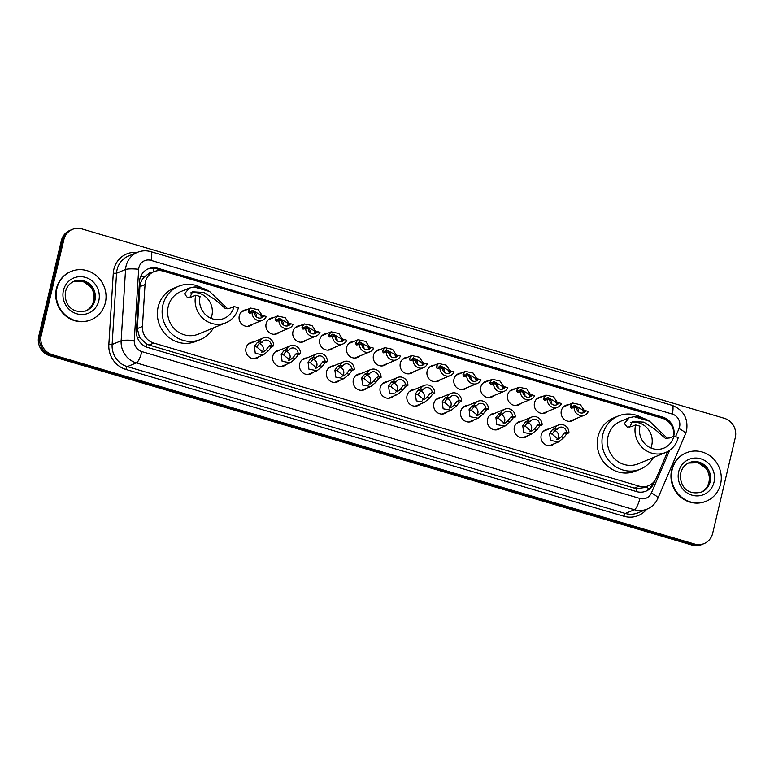 <?xml version="1.0" encoding="UTF-8"?>
<svg xmlns="http://www.w3.org/2000/svg" width="774" height="774" viewBox="0 0 774 774"><rect width="100%" height="100%" fill="white"/><g stroke="black" fill="none" stroke-linecap="round" stroke-linejoin="round"><path stroke-width="1.16" d="M554.503 443.618A8.369 7.904 -112.4 0 1 541.21 435.133A8.369 7.904 -112.4 0 1 548.514 429.115M527.665 435.704A8.369 7.904 -112.4 0 1 514.371 427.219A8.369 7.904 -112.4 0 1 521.676 421.201M500.826 427.79A8.369 7.904 -112.4 0 1 487.533 419.305A8.369 7.904 -112.4 0 1 494.838 413.287M473.988 419.885A8.369 7.904 -112.4 0 1 460.694 411.391A8.369 7.904 -112.4 0 1 467.999 405.373M447.149 411.971A8.369 7.904 -112.4 0 1 433.866 403.486A8.369 7.904 -112.4 0 1 441.161 397.468M420.311 404.057A8.369 7.904 -112.4 0 1 407.027 395.572A8.369 7.904 -112.4 0 1 414.322 389.554M393.473 396.143A8.369 7.904 -112.4 0 1 380.189 387.658A8.369 7.904 -112.4 0 1 387.484 381.64M366.644 388.229A8.369 7.904 -112.4 0 1 353.35 379.744A8.369 7.904 -112.4 0 1 360.645 373.726M339.805 380.324A8.369 7.904 -112.4 0 1 326.512 371.83A8.369 7.904 -112.4 0 1 333.807 365.821M312.967 372.41A8.369 7.904 -112.4 0 1 299.673 363.925A8.369 7.904 -112.4 0 1 306.968 357.907M286.128 364.496A8.369 7.904 -112.4 0 1 272.835 356.011A8.369 7.904 -112.4 0 1 280.13 349.993M259.29 356.582A8.369 7.904 -112.4 0 1 245.997 348.097A8.369 7.904 -112.4 0 1 253.301 342.079M494.112 395.495A8.369 7.904 -112.4 0 1 480.818 387.01A8.369 7.904 -112.4 0 1 488.113 380.992M467.273 387.581A8.369 7.904 -112.4 0 1 453.98 379.096A8.369 7.904 -112.4 0 1 461.275 373.078M440.435 379.676A8.369 7.904 -112.4 0 1 427.142 371.191A8.369 7.904 -112.4 0 1 434.437 365.173M413.597 371.762A8.369 7.904 -112.4 0 1 400.303 363.277A8.369 7.904 -112.4 0 1 407.598 357.259M520.941 403.409A8.369 7.904 -112.4 0 1 507.657 394.924A8.369 7.904 -112.4 0 1 514.952 388.906M574.618 419.237A8.369 7.904 -112.4 0 1 561.334 410.752A8.369 7.904 -112.4 0 1 568.629 404.734M547.779 411.323A8.369 7.904 -112.4 0 1 534.495 402.838A8.369 7.904 -112.4 0 1 541.79 396.82M386.758 363.848A8.369 7.904 -112.4 0 1 373.465 355.363A8.369 7.904 -112.4 0 1 380.769 349.345M359.92 355.934A8.369 7.904 -112.4 0 1 346.626 347.449A8.369 7.904 -112.4 0 1 353.931 341.431M333.081 348.019A8.369 7.904 -112.4 0 1 319.788 339.534A8.369 7.904 -112.4 0 1 327.092 333.517M306.243 340.115A8.369 7.904 -112.4 0 1 292.949 331.63A8.369 7.904 -112.4 0 1 300.254 325.612M279.404 332.201A8.369 7.904 -112.4 0 1 266.121 323.716A8.369 7.904 -112.4 0 1 273.416 317.698M252.566 324.287A8.369 7.904 -112.4 0 1 239.282 315.802A8.369 7.904 -112.4 0 1 246.577 309.784M152.236 272.38A5.234 4.944 67.6 0 0 147.863 274.277L144.525 276.773C141.768 279.501 140.22 282.8 139.891 286.68L137.288 328.611L139.601 337.483L146.721 344.12L149.063 345.04L634.341 488.104L636.799 488.607L643.833 487.659L648.631 485.675A15.693 14.832 67.6 0 0 656.342 477.993L667.71 451.503M147.863 274.277A15.693 14.832 -112.4 0 1 149.227 273.628L153.968 271.674A15.693 14.832 67.6 0 0 145.038 284.551L142.435 326.483A15.693 14.832 67.6 0 0 153.823 343.076L639.101 486.14A15.693 14.832 67.6 0 0 648.631 485.675M673.69 436.265A15.693 14.832 67.6 0 0 662.447 418.308L163.498 271.2A15.693 14.832 67.6 0 0 153.968 271.674M673.728 436.246A15.693 14.832 67.6 0 0 662.708 417.109L157.935 268.288A15.693 14.832 67.6 0 0 148.405 268.752A15.693 14.832 67.6 0 0 139.465 281.639L136.408 330.904A15.693 14.832 67.6 0 0 147.795 347.497L636.509 491.577A15.693 14.832 67.6 0 0 646.048 491.113A15.693 14.832 67.6 0 0 653.749 483.431L655.075 480.335M147.776 269.033A15.693 14.832 -112.4 0 1 156.667 268.81L661.441 417.631A15.693 14.832 -112.4 0 1 666.114 419.943M712.651 533.354A15.693 14.832 -112.4 0 1 704.117 543.571A15.693 14.832 -112.4 0 1 694.588 544.035L52.226 354.656A15.693 14.832 -112.4 0 1 41.235 335.403L63.874 239.601A15.693 14.832 -112.4 0 1 72.417 229.385A15.693 14.832 -112.4 0 1 81.947 228.92L724.309 418.299A15.693 14.832 -112.4 0 1 735.3 437.552L712.651 533.354M72.417 229.385L69.883 230.429A15.693 14.832 -112.4 0 0 61.349 240.646L38.7 336.448A15.693 14.832 -112.4 0 0 49.691 355.701L692.053 545.08A15.693 14.832 -112.4 0 0 701.583 544.615L702.85 544.093A15.693 14.832 -112.4 0 1 693.32 544.557L50.958 355.179A15.693 14.832 -112.4 0 1 39.967 335.926L62.607 240.124A15.693 14.832 -112.4 0 1 71.15 229.907A15.693 14.832 -112.4 0 0 62.607 240.124L39.967 335.926A15.693 14.832 -112.4 0 0 50.958 355.179L693.32 544.557A15.693 14.832 -112.4 0 0 702.85 544.093L704.117 543.571M652.946 482.879L652.482 483.953A15.693 14.832 -112.4 0 1 645.4 491.355M672.132 469.828A26.152 24.71 -112.4 0 1 686.364 452.8A26.152 24.71 -112.4 0 1 712.39 457.782A26.152 24.71 -112.4 0 1 720.575 484.108A26.152 24.71 -112.4 0 1 706.343 501.146A26.152 24.71 -112.4 0 1 680.317 496.153A26.152 24.71 -112.4 0 1 672.132 469.828M706.343 501.146L705.869 501.339A26.152 24.71 -112.4 0 1 679.843 496.357A26.152 24.71 -112.4 0 1 671.658 470.031A26.152 24.71 -112.4 0 1 685.89 452.993L686.364 452.8M630.655 422.527A18.305 17.299 -112.4 0 1 651.727 445.34A18.305 17.299 -112.4 0 1 650.886 447.972M635.609 424.907A23.017 21.749 -112.4 0 0 642.807 448.069A23.017 21.749 -112.4 0 0 665.708 452.461A23.017 21.749 -112.4 0 0 678.237 437.474L673.873 436.188A18.305 17.299 -112.4 0 1 663.908 448.107A18.305 17.299 -112.4 0 1 645.7 444.615A18.305 17.299 -112.4 0 1 639.963 426.184L635.609 424.907L631.332 426.668L627.182 427.074L624.395 423.504L629.214 417.737L634.09 416.683C639.092 416.48 644.239 417.999 649.55 421.24L667.585 438.5M673.873 436.188L669.607 437.949L665.35 438.326L655.152 429.493L643.833 422.12L632.406 421.511L629.717 427.161M629.214 417.737L620.603 421.288A23.017 21.749 67.6 0 0 608.083 436.275A23.017 21.749 67.6 0 0 615.282 459.446A23.017 21.749 67.6 0 0 638.182 463.829L665.708 452.461M653.256 457.598A28.773 27.187 -112.4 0 1 640.379 469.15A28.773 27.187 -112.4 0 1 611.76 463.665A28.773 27.187 -112.4 0 1 602.753 434.707A28.773 27.187 -112.4 0 1 618.407 415.967A28.773 27.187 -112.4 0 1 642.004 417.757M640.379 469.15L635.638 471.105A28.773 27.187 -112.4 0 1 607.01 465.619A28.773 27.187 -112.4 0 1 598.002 436.662A28.773 27.187 -112.4 0 1 613.666 417.931L618.407 415.967M190.791 292.853A18.305 17.299 -112.4 0 1 211.863 315.657A18.305 17.299 -112.4 0 1 211.021 318.288M195.745 295.223A23.017 21.749 -112.4 0 0 202.943 318.395A23.017 21.749 -112.4 0 0 225.844 322.777A23.017 21.749 -112.4 0 0 238.373 307.791L234.009 306.504A18.305 17.299 -112.4 0 1 224.044 318.424A18.305 17.299 -112.4 0 1 205.836 314.941A18.305 17.299 -112.4 0 1 200.098 296.51L195.745 295.223L191.468 296.984L187.318 297.39L184.531 293.83L189.349 288.054L194.226 287.009C199.228 286.806 204.375 288.325 209.686 291.566L227.72 308.826M234.009 306.504L229.743 308.275L225.476 308.642L215.288 299.809L203.968 292.437L192.542 291.827L189.853 297.477M189.349 288.054L180.739 291.604A23.017 21.749 67.6 0 0 168.219 306.591A23.017 21.749 67.6 0 0 175.417 329.763A23.017 21.749 67.6 0 0 198.318 334.155L225.844 322.777M213.392 327.924A28.773 27.187 -112.4 0 1 200.514 339.467A28.773 27.187 -112.4 0 1 171.896 333.981A28.773 27.187 -112.4 0 1 162.888 305.024A28.773 27.187 -112.4 0 1 178.542 286.293A28.773 27.187 -112.4 0 1 202.14 288.073M200.514 339.467L195.774 341.431A28.773 27.187 -112.4 0 1 167.145 335.945A28.773 27.187 -112.4 0 1 158.138 306.988A28.773 27.187 -112.4 0 1 173.802 288.247L178.542 286.293M56.908 288.45A26.152 24.71 -112.4 0 1 71.14 271.422A26.152 24.71 -112.4 0 1 97.156 276.405A26.152 24.71 -112.4 0 1 105.351 302.731A26.152 24.71 -112.4 0 1 91.109 319.759A26.152 24.71 -112.4 0 1 65.093 314.776A26.152 24.71 -112.4 0 1 56.908 288.45M91.109 319.759L90.635 319.962A26.152 24.71 -112.4 0 1 64.619 314.97A26.152 24.71 -112.4 0 1 56.425 288.644A26.152 24.71 -112.4 0 1 70.666 271.616L71.14 271.422M585.841 410.733L588.346 411.468A7.846 7.411 67.6 0 1 574.105 407.269L576.601 408.004A5.234 4.944 67.6 0 0 585.841 410.733L583.673 411.623L582.154 409.63L574.366 405.189L572.866 406.892L572.895 408.024M578.623 411.923A5.234 4.944 67.6 0 0 573.341 405.953M574.105 407.269L571.299 408.208M571.938 408.159L570.477 407.308L570.37 406.166L572.741 403.031L580.432 404.715L585.009 411.594M583.673 411.623L583.132 411.7M559.012 402.819L561.508 403.554A7.846 7.411 67.6 0 1 547.266 399.355L549.763 400.09A5.234 4.944 67.6 0 0 559.012 402.819L556.835 403.709L555.316 401.725L547.528 397.275L546.028 398.987L546.057 400.11M551.785 404.009A5.234 4.944 67.6 0 0 546.502 398.039M547.266 399.355L544.461 400.293M545.099 400.255L543.638 399.403L543.541 398.252L545.902 395.117L553.594 396.801L558.17 403.689M556.835 403.709L556.303 403.786M532.173 394.904L534.67 395.64A7.846 7.411 67.6 0 1 520.428 391.441L522.924 392.176A5.234 4.944 67.6 0 0 532.173 394.904L529.996 395.804L528.478 393.811L520.689 389.361L519.19 391.073L519.219 392.205M524.946 396.094A5.234 4.944 67.6 0 0 519.664 390.125M520.428 391.441L517.622 392.379M518.261 392.341L516.8 391.489L516.703 390.338L519.064 387.203L526.755 388.887L531.332 395.775M529.996 395.804L529.464 395.872M505.335 386.99L507.831 387.726A7.846 7.411 67.6 0 1 493.589 383.527L496.086 384.272A5.234 4.944 67.6 0 0 505.335 386.99L503.158 387.89L501.639 385.897L493.851 381.456L492.351 383.159L492.38 384.291M498.108 388.19A5.234 4.944 67.6 0 0 492.825 382.211M493.589 383.527L490.784 384.475M491.422 384.426L489.961 383.575L489.865 382.424L492.225 379.299L499.917 380.972L504.493 387.861M503.158 387.89L502.626 387.958M478.496 379.076L480.993 379.821A7.846 7.411 67.6 0 1 466.751 375.622L469.257 376.358A5.234 4.944 67.6 0 0 478.496 379.076L476.329 379.976L474.801 377.983L467.012 373.542L465.513 375.245L465.551 376.377M471.269 380.276A5.234 4.944 67.6 0 0 465.987 374.297M466.751 375.622L463.945 376.561M464.584 376.512L463.123 375.661L463.026 374.51L465.387 371.385L473.078 373.068L477.655 379.947M476.329 379.976L475.787 380.053M451.658 371.172L454.154 371.907A7.846 7.411 67.6 0 1 439.913 367.708L442.418 368.443A5.234 4.944 67.6 0 0 451.658 371.172L449.491 372.062L447.962 370.069L440.183 365.628L438.674 367.331L438.713 368.463M444.431 372.362A5.234 4.944 67.6 0 0 439.148 366.392M439.913 367.708L437.107 368.647M437.745 368.608L436.284 367.747L436.188 366.605L438.548 363.47L446.24 365.154L450.816 372.033M449.491 372.062L448.949 372.139M424.82 363.258L427.316 363.993A7.846 7.411 67.6 0 1 413.074 359.794L415.58 360.529A5.234 4.944 67.6 0 0 424.82 363.258L422.652 364.148L421.124 362.164L413.345 357.714L411.836 359.426L411.874 360.558M417.602 364.448A5.234 4.944 67.6 0 0 412.31 358.478M413.074 359.794L410.268 360.732M410.907 360.694L409.446 359.842L409.349 358.691L411.71 355.556L419.402 357.24L423.978 364.128M422.652 364.148L422.111 364.225M397.981 355.343L400.477 356.079A7.846 7.411 67.6 0 1 386.245 351.88L388.742 352.615A5.234 4.944 67.6 0 0 397.981 355.343L395.814 356.243L394.285 354.25L386.507 349.8L385.007 351.512L385.036 352.644M390.764 356.543A5.234 4.944 67.6 0 0 385.471 350.564M386.245 351.88L383.43 352.828M384.068 352.78L382.608 351.928L382.511 350.777L384.872 347.642L392.563 349.326L397.149 356.214M395.814 356.243L395.272 356.311M371.143 347.429L373.639 348.165A7.846 7.411 67.6 0 1 359.407 343.966L361.903 344.711A5.234 4.944 67.6 0 0 371.143 347.429L368.975 348.329L367.447 346.336L359.668 341.895L358.168 343.598L358.198 344.73M363.925 348.629A5.234 4.944 67.6 0 0 358.633 342.65M359.407 343.966L356.591 344.914M357.23 344.865L355.779 344.014L355.672 342.863L358.043 339.738L365.725 341.411L370.311 348.3M368.975 348.329L368.434 348.406M344.304 339.515L346.81 340.26A7.846 7.411 67.6 0 1 332.568 336.061L335.065 336.796A5.234 4.944 67.6 0 0 344.304 339.515L342.137 340.415L340.608 338.422L332.83 333.981L331.33 335.684L331.359 336.816M337.087 340.715A5.234 4.944 67.6 0 0 331.794 334.736M332.568 336.061L329.753 337M330.392 336.951L328.94 336.1L328.834 334.949L331.204 331.823L338.886 333.507L343.472 340.386M342.137 340.415L341.595 340.492M317.466 331.611L319.972 332.346A7.846 7.411 67.6 0 1 305.73 328.147L308.226 328.882A5.234 4.944 67.6 0 0 317.466 331.611L315.299 332.501L313.77 330.508L305.991 326.067L304.492 327.77L304.521 328.902M310.248 332.801A5.234 4.944 67.6 0 0 304.966 326.831M305.73 328.147L302.924 329.085M303.563 329.047L302.102 328.195L301.995 327.044L304.366 323.909L312.048 325.593L316.634 332.472M315.299 332.501L314.757 332.578M290.627 323.696L293.133 324.432A7.846 7.411 67.6 0 1 278.892 320.233L281.388 320.968A5.234 4.944 67.6 0 0 290.627 323.696L288.46 324.587L286.941 322.603L279.153 318.153L277.653 319.865L277.682 320.997M283.41 324.887A5.234 4.944 67.6 0 0 278.127 318.917M278.892 320.233L276.086 321.171M276.724 321.133L275.263 320.281L275.157 319.13L277.527 315.995L285.219 317.679L289.795 324.567M288.46 324.587L287.918 324.664M263.799 315.782L266.295 316.518A7.846 7.411 67.6 0 1 252.053 312.319L254.549 313.054A5.234 4.944 67.6 0 0 263.799 315.782L261.622 316.682L260.103 314.689L252.314 310.239L250.815 311.951L250.844 313.083M256.571 316.982A5.234 4.944 67.6 0 0 251.289 311.003M252.053 312.319L249.247 313.267M249.886 313.218L248.425 312.367L248.328 311.216L250.689 308.081L258.381 309.764L262.957 316.653M261.622 316.682L261.09 316.75M557.193 429.396L555.026 430.286L552.075 434.127L558.248 439.245L561.353 436.865L564.265 433.014L566.433 432.115A5.234 4.944 67.6 0 0 557.193 429.396L554.697 428.661L552.52 429.551L549.579 433.401L550.488 440.416L558.615 441.915L549.414 445.718M556.709 439.661A5.234 4.944 67.6 0 0 554.619 430.499M554.697 428.661A7.846 7.411 67.6 0 1 568.929 432.859L566.761 433.75L563.849 437.6L558.615 441.915M568.929 432.859L566.433 432.115M530.354 421.482L528.187 422.381L525.943 424.5L525.236 426.222L531.409 431.331L534.524 428.96L537.427 425.1L539.594 424.21A5.234 4.944 67.6 0 0 530.354 421.482L527.858 420.746L525.691 421.646L522.74 425.487L523.65 432.511L531.777 434.011L522.576 437.803M529.88 431.747A5.234 4.944 67.6 0 0 527.781 422.585M527.858 420.746A7.846 7.411 67.6 0 1 542.1 424.945L539.923 425.835L537.011 429.686L531.777 434.011M542.1 424.945L539.594 424.21M503.516 413.568L501.349 414.467L499.104 416.586L498.398 418.308L504.571 423.417L507.686 421.046L510.588 417.196L512.756 416.296A5.234 4.944 67.6 0 0 503.516 413.568L501.02 412.832L498.853 413.732L495.911 417.573L496.811 424.597L504.938 426.097L495.737 429.899M503.042 423.833A5.234 4.944 67.6 0 0 500.942 414.68M501.02 412.832A7.846 7.411 67.6 0 1 515.261 417.031L513.085 417.931L510.172 421.782L504.938 426.097M515.261 417.031L512.756 416.296M476.678 405.653L474.51 406.553L472.266 408.672L471.56 410.394L477.732 415.503L480.848 413.132L483.75 409.282L485.917 408.382A5.234 4.944 67.6 0 0 476.678 405.653L474.181 404.918L472.014 405.818L469.073 409.659L469.973 416.683L478.1 418.183L468.899 421.985M476.204 415.928A5.234 4.944 67.6 0 0 474.104 406.766M474.181 404.918A7.846 7.411 67.6 0 1 488.423 409.117L486.246 410.017L483.334 413.867L478.1 418.183M488.423 409.117L485.917 408.382M449.839 397.749L447.672 398.639L445.427 400.758L444.721 402.48L450.894 407.588L454.009 405.218L456.912 401.367L459.088 400.468A5.234 4.944 67.6 0 0 449.839 397.749L447.343 397.014L445.176 397.904L442.235 401.745L443.134 408.769L451.261 410.268L442.06 414.071M449.365 408.014A5.234 4.944 67.6 0 0 447.275 398.852M447.343 397.014A7.846 7.411 67.6 0 1 461.585 401.203L459.417 402.103L456.496 405.953L451.261 410.268M461.585 401.203L459.088 400.468M423.001 389.835L420.833 390.725L417.883 394.566L424.055 399.684L427.171 397.304L430.073 393.453L432.25 392.553A5.234 4.944 67.6 0 0 423.001 389.835L420.505 389.099L418.337 389.99L415.396 393.84L416.296 400.855L424.423 402.354L415.232 406.156M422.527 400.1A5.234 4.944 67.6 0 0 420.437 390.938M420.505 389.099A7.846 7.411 67.6 0 1 434.746 393.298L432.579 394.189L429.657 398.039L424.423 402.354M434.746 393.298L432.25 392.553M396.162 381.921L393.995 382.82L391.75 384.939L391.044 386.661L397.217 391.77L400.332 389.399L403.235 385.539L405.412 384.649A5.234 4.944 67.6 0 0 396.162 381.921L393.666 381.185L391.499 382.085L388.558 385.926L389.457 392.95L397.584 394.45L388.393 398.242M395.688 392.186A5.234 4.944 67.6 0 0 393.598 383.024M393.666 381.185A7.846 7.411 67.6 0 1 407.908 385.384L405.74 386.274L402.828 390.135L397.584 394.45M407.908 385.384L405.412 384.649M369.333 374.006L367.157 374.906L364.912 377.025L364.206 378.747L370.378 383.856L373.494 381.485L376.406 377.635L378.573 376.735A5.234 4.944 67.6 0 0 369.333 374.006L366.828 373.271L364.66 374.171L361.719 378.012L362.619 385.036L370.746 386.536L361.555 390.338M368.85 384.272A5.234 4.944 67.6 0 0 366.76 375.119M366.828 373.271A7.846 7.411 67.6 0 1 381.069 377.47L378.902 378.37L375.99 382.221L370.746 386.536M381.069 377.47L378.573 376.735M342.495 366.092L340.318 366.992L338.074 369.111L337.377 370.833L343.54 375.941L346.655 373.571L349.567 369.72L351.735 368.821A5.234 4.944 67.6 0 0 342.495 366.092L339.989 365.357L337.822 366.257L334.881 370.098L335.781 377.122L343.917 378.621L334.716 382.424M342.011 376.367A5.234 4.944 67.6 0 0 339.921 367.205M339.989 365.357A7.846 7.411 67.6 0 1 354.231 369.556L352.064 370.456L349.151 374.306L343.917 378.621M354.231 369.556L351.735 368.821M315.657 358.188L313.48 359.078L311.245 361.197L310.538 362.919L316.701 368.027L319.817 365.657L322.729 361.806L324.896 360.907A5.234 4.944 67.6 0 0 315.657 358.188L313.16 357.453L310.984 358.343L308.042 362.184L308.952 369.208L317.079 370.707L307.878 374.51M315.173 368.453A5.234 4.944 67.6 0 0 313.083 359.291M313.16 357.453A7.846 7.411 67.6 0 1 327.392 361.642L325.225 362.542L322.313 366.392L317.079 370.707M327.392 361.642L324.896 360.907M288.818 350.274L286.651 351.173L284.406 353.292L283.7 355.014L289.873 360.123L292.978 357.743L295.891 353.892L298.058 352.992A5.234 4.944 67.6 0 0 288.818 350.274L286.322 349.538L284.145 350.428L281.204 354.279L282.113 361.294L290.24 362.793L281.039 366.595M288.334 360.539A5.234 4.944 67.6 0 0 286.245 351.377M286.322 349.538A7.846 7.411 67.6 0 1 300.554 353.737L298.387 354.627L295.474 358.478L290.24 362.793M300.554 353.737L298.058 352.992M261.98 342.36L259.812 343.259L257.568 345.378L256.862 347.1L263.034 352.209L266.14 349.838L269.052 345.978L271.219 345.088A5.234 4.944 67.6 0 0 261.98 342.36L259.483 341.624L257.307 342.524L254.365 346.365L255.275 353.389L263.402 354.889L254.201 358.681M261.496 352.625A5.234 4.944 67.6 0 0 259.406 343.472M259.483 341.624A7.846 7.411 67.6 0 1 273.715 345.823L271.548 346.713L268.636 350.574L263.402 354.889M273.715 345.823L271.219 345.088M140.665 276.521A15.693 2.351 3.6 0 1 144.525 276.773M636.015 491.432A15.693 4.083 -73.6 0 0 636.799 488.607M645.913 486.798A15.693 3.773 23.2 0 1 649.067 488.858M145.967 346.829A15.693 4.083 -73.6 0 0 146.721 344.12M137.308 337.338A15.693 2.351 3.6 0 1 139.601 337.483M153.175 272.003A15.693 4.083 -73.6 0 0 153.871 268.278M634.341 488.104L639.101 486.14M149.063 345.04L153.823 343.076M137.288 328.611L142.435 326.483M139.891 286.68L145.038 284.551M661.441 417.631L662.708 417.109M675.538 436.671L679.011 428.573A10.459 9.888 67.6 0 0 679.572 426.88A10.459 9.888 67.6 0 0 672.238 414.051L150.988 260.374A10.459 9.888 67.6 0 0 138.943 267.494A10.459 9.888 67.6 0 0 138.681 269.275L134.26 340.55A10.459 9.888 67.6 0 0 141.855 351.609L639.866 498.437A10.459 9.888 67.6 0 0 651.36 492.999L669.704 450.265M679.011 428.573A10.459 2.516 23.2 0 1 685.464 434.011L686.586 430.596C688.338 418.328 683.481 409.901 672.035 405.324A10.459 2.719 106.4 0 1 672.238 414.051M639.866 498.437A10.459 2.719 106.4 0 1 634.341 509.718L136.33 362.9A20.927 19.776 -112.4 0 1 121.141 340.783L125.562 269.497A20.927 19.776 -112.4 0 1 126.094 265.946A20.927 19.776 -112.4 0 1 137.482 252.324L128.465 256.049A20.927 19.776 67.6 0 0 117.077 269.671A20.927 19.776 67.6 0 0 116.545 273.222L112.124 344.507A20.927 19.776 67.6 0 0 127.313 366.624L625.324 513.452A20.927 19.776 67.6 0 0 638.037 512.823L647.054 509.099A20.927 19.776 -112.4 0 1 634.341 509.718L625.324 513.452A2.612 0.677 -73.6 0 0 623.95 516.268L125.93 369.45A23.539 22.243 -112.4 0 1 108.844 344.565L113.275 273.28A23.539 22.243 -112.4 0 1 137.085 252.488M113.275 273.28L116.545 273.222L125.562 269.497A10.459 1.567 3.6 0 1 138.681 269.275M646.658 509.263A23.539 22.243 -112.4 0 1 623.95 516.268M694.588 544.035L692.053 545.08M63.874 239.601L61.349 240.646M41.235 335.403L38.7 336.448M52.226 354.656L49.691 355.701M134.26 340.55A10.459 1.567 3.6 0 0 121.141 340.783L112.124 344.507L108.844 344.565M141.855 351.609A10.459 2.719 106.4 0 1 136.33 362.9L127.313 366.624A2.612 0.677 -73.6 0 0 125.93 369.45M651.36 492.999A10.459 2.516 23.2 0 1 657.803 498.437L685.464 434.011M672.035 405.324L150.785 251.647A10.459 2.719 106.4 0 1 150.988 260.374M652.482 483.953L653.749 483.431M156.667 268.81L157.935 268.288M689.315 462.629A15.944 15.064 -112.4 0 1 705.182 465.667A15.944 15.064 -112.4 0 1 710.174 481.718A15.944 15.064 -112.4 0 1 701.496 492.1C684.971 496.173 678.991 482.647 680.791 472.875C682.097 467.951 684.932 464.535 689.315 462.629M678.682 471.763A19.079 18.034 -112.4 0 1 700.654 458.769A19.079 18.034 -112.4 0 1 714.025 482.183A19.079 18.034 -112.4 0 1 692.053 495.176A19.079 18.034 -112.4 0 1 678.682 471.763M688.773 462.871A15.944 15.064 -112.4 0 1 704.301 466.345A15.944 15.064 -112.4 0 1 709.061 482.173A15.944 15.064 -112.4 0 1 700.934 492.312M649.55 421.24L634.09 416.683M209.686 291.566L194.226 287.009M74.091 281.252A15.944 15.064 -112.4 0 1 89.948 284.29A15.944 15.064 -112.4 0 1 94.941 300.341A15.944 15.064 -112.4 0 1 86.262 310.722C69.737 314.786 63.758 301.27 65.558 291.498C66.864 286.574 69.708 283.158 74.091 281.252M63.449 290.385A19.079 18.034 -112.4 0 1 85.43 277.392A19.079 18.034 -112.4 0 1 98.801 300.805A19.079 18.034 -112.4 0 1 76.82 313.789A19.079 18.034 -112.4 0 1 63.449 290.385M73.54 281.484A15.944 15.064 -112.4 0 1 89.078 284.958A15.944 15.064 -112.4 0 1 93.838 300.796A15.944 15.064 -112.4 0 1 85.711 310.935M570.37 406.166L572.866 406.892M582.154 409.63L584.641 410.365M543.541 398.252L546.028 398.987M555.316 401.725L557.802 402.451M516.703 390.338L519.19 391.073M528.478 393.811L530.964 394.547M489.865 382.424L492.351 383.159M501.639 385.897L504.126 386.632M463.026 374.51L465.513 375.245M474.801 377.983L477.287 378.718M436.188 366.605L438.674 367.331M447.962 370.069L450.449 370.804M409.349 358.691L411.836 359.426M421.124 362.164L423.62 362.89M382.511 350.777L385.007 351.512M394.285 354.25L396.781 354.985M355.672 342.863L358.168 343.598M367.447 346.336L369.943 347.071M328.834 334.949L331.33 335.684M340.608 338.422L343.105 339.157M301.995 327.044L304.492 327.77M313.77 330.508L316.266 331.243M275.157 319.13L277.653 319.865M286.941 322.603L289.428 323.329M248.328 311.216L250.815 311.951M260.103 314.689L262.589 315.424M563.849 437.6L561.353 436.865M552.075 434.127L549.579 433.401M555.026 430.286L552.52 429.551M566.761 433.75L564.265 433.014M537.011 429.686L534.524 428.96M525.236 426.222L522.74 425.487M528.187 422.381L525.691 421.646M539.923 425.835L537.427 425.1M510.172 421.782L507.686 421.046M498.398 418.308L495.911 417.573M501.349 414.467L498.853 413.732M513.085 417.931L510.588 417.196M483.334 413.867L480.848 413.132M471.56 410.394L469.073 409.659M474.51 406.553L472.014 405.818M486.246 410.017L483.75 409.282M456.496 405.953L454.009 405.218M444.721 402.48L442.235 401.745M447.672 398.639L445.176 397.904M459.417 402.103L456.912 401.367M429.657 398.039L427.171 397.304M417.883 394.566L415.396 393.84M420.833 390.725L418.337 389.99M432.579 394.189L430.073 393.453M402.828 390.135L400.332 389.399M391.044 386.661L388.558 385.926M393.995 382.82L391.499 382.085M405.74 386.274L403.235 385.539M375.99 382.221L373.494 381.485M364.206 378.747L361.719 378.012M367.157 374.906L364.66 374.171M378.902 378.37L376.406 377.635M349.151 374.306L346.655 373.571M337.377 370.833L334.881 370.098M340.318 366.992L337.822 366.257M352.064 370.456L349.567 369.72M322.313 366.392L319.817 365.657M310.538 362.919L308.042 362.184M313.48 359.078L310.984 358.343M325.225 362.542L322.729 361.806M295.474 358.478L292.978 357.743M283.7 355.014L281.204 354.279M286.651 351.173L284.145 350.428M298.387 354.627L295.891 353.892M268.636 350.574L266.14 349.838M256.862 347.1L254.365 346.365M259.812 343.259L257.307 342.524M271.548 346.713L269.052 345.978M647.054 509.099C652.008 506.97 655.597 503.41 657.803 498.437M150.785 251.647C146.257 250.35 141.826 250.583 137.482 252.324M700.383 492.554C704.766 490.648 707.61 487.233 708.916 482.308C710.029 477.036 708.887 472.217 705.511 467.864L698.119 462.755L688.212 463.084M85.159 311.177C89.542 309.271 92.377 305.856 93.683 300.931C94.796 295.658 93.664 290.84 90.277 286.477L82.886 281.378L72.979 281.707M584.573 415.125L569.529 421.337M572.741 403.031L563.54 406.834M557.735 407.211L542.7 413.422M545.902 395.117L536.701 398.92M530.896 399.297L515.861 405.508M519.064 387.203L509.863 391.005M504.058 391.383L489.023 397.594M492.225 379.299L483.024 383.091M477.219 383.469L462.184 389.69M465.387 371.385L456.186 375.187M450.391 375.564L435.346 381.776M438.548 363.47L429.357 367.273M423.552 367.65L408.508 373.861M411.71 355.556L402.519 359.359M396.714 359.736L381.669 365.947M384.872 347.642L375.68 351.444M369.875 351.822L354.831 358.043M358.043 339.738L348.842 343.53M343.037 343.908L327.992 350.129M331.204 331.823L322.003 335.626M316.198 336.003L301.154 342.214M304.366 323.909L295.165 327.712M289.36 328.089L274.315 334.3M277.527 315.995L268.326 319.797M262.521 320.175L247.487 326.386M250.689 308.081L241.488 311.883M558.46 425.003L543.425 431.215M531.622 417.089L516.587 423.301M504.793 409.175L489.748 415.396M477.955 401.261L462.91 407.482M451.116 393.356L436.072 399.568M424.278 385.442L409.233 391.654M397.439 377.528L382.395 383.74M370.601 369.614L355.556 375.835M343.762 361.7L328.718 367.921M316.924 353.795L301.889 360.007M290.086 345.881L275.051 352.093M263.247 337.967L248.212 344.178"/></g></svg>
